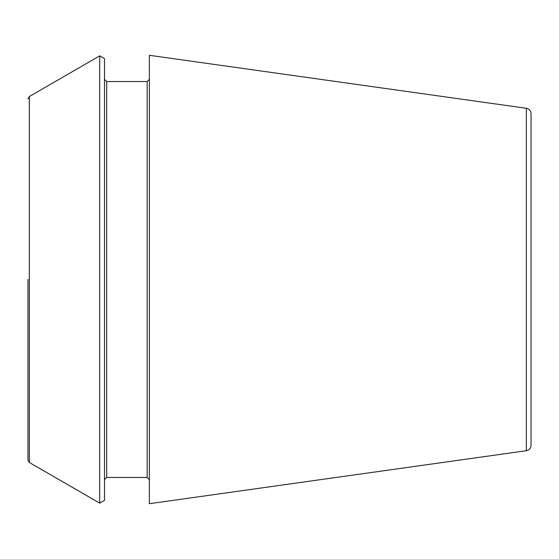 <?xml version="1.0" encoding="UTF-8"?>
<svg xmlns="http://www.w3.org/2000/svg" width="559" height="559" viewBox="0 0 559 559"><rect width="100%" height="100%" fill="white"/><g stroke="black" fill="none" stroke-linecap="round" stroke-linejoin="round"><path stroke-width="0.84" d="M526.34 108.278C529.226 108.886 530.798 110.689 531.05 113.694L531.05 445.306C530.798 448.311 529.226 450.114 526.34 450.722L149.351 503.708L149.351 55.292L526.34 108.278L526.34 450.722M27.95 279.5L27.95 460.113L27.95 279.5M29.32 462.482L29.32 96.518L99.705 55.879L99.705 503.121L29.32 462.482L27.95 460.113M99.705 55.879L104.512 58.653L104.512 500.347L99.705 503.121M149.351 79.357L147.164 81.544L147.164 477.456L149.351 479.643M147.164 81.544L106.699 81.544L106.699 477.456L104.512 479.643M29.32 96.518L27.95 98.887M147.164 477.456L106.699 477.456M106.699 81.544L104.512 79.357"/></g></svg>
